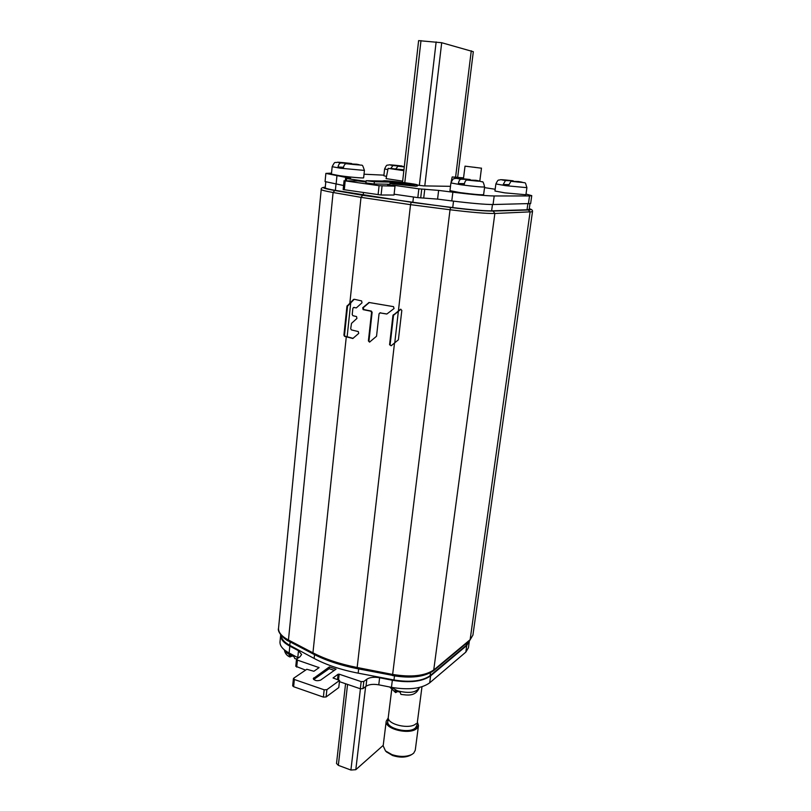 <?xml version="1.0" encoding="UTF-8"?>
<svg xmlns="http://www.w3.org/2000/svg" width="811" height="811" viewBox="0 0 811 811"><rect width="100%" height="100%" fill="white"/><g stroke="black" fill="none" stroke-linecap="round" stroke-linejoin="round"><path stroke-width="1.22" d="M354.245 299.269L361.605 300.911L362.01 302.797L356.394 307.845L353.505 307.521L352.866 308.373L352.217 314.475L352.886 315.692L356.536 316.564L356.921 318.429L351.498 323.376L350.707 328.678L351.366 329.895L358.3 331.567L358.705 333.433L352.826 338.491L344.543 336.352L343.915 335.146L345.151 336.22L353.109 338.349M353.586 299.411L346.946 306.264L343.915 335.146M391.216 345.719L398.394 339.799L401.82 310.41L400.583 309.234L392.94 315.438L389.574 344.726L391.216 345.719M362.71 307.764L363.125 309.64L370.749 311.181L371.55 312.387L368.397 340.924L369.552 342.12L376.537 336.251L379.051 313.776L380.136 312.914L386.898 313.989L394.034 308.535L393.517 306.649L369.025 302.483L362.71 307.764L363.298 307.663L363.713 309.538L371.326 311.079L372.127 312.286L371.55 312.387M354.184 299.32L347.564 306.163L344.533 335.014M347.138 336.768L350.747 302.655L349.855 303.03L361.007 197.347L333.098 192.501C325.353 191.143 321.399 190.119 321.227 189.45L321.237 189.409M353.88 307.511L356.333 307.896M389.574 344.726L391.135 345.77M390.152 344.584L393.507 315.327L392.94 315.438M400.877 309.224L393.507 315.327M394.744 343.002L410.528 204.666L361.007 197.347L362.669 195.289L334.75 190.494C324.288 188.639 321.126 187.523 325.272 187.148C322.231 187.422 320.882 188.193 321.227 189.45L278.528 628.292C278.345 632.428 281.65 636.341 288.452 640.021L312.945 652.825C325.15 659.161 339.829 664.037 356.972 667.463L392.483 674.407C411.339 677.499 425.228 675.928 434.149 669.693L470.127 639.697L530.049 212.239L528.488 209.988C531.276 209.887 531.54 209.481 529.269 208.772M369.329 302.493L363.298 307.663M386.563 313.999L380.136 312.914M380.106 312.904L380.704 312.803M368.397 340.924L369.826 341.999M368.975 340.792L372.127 312.286M281.326 635.591C281.478 639.048 284.296 642.302 289.791 645.343L314.131 658.441C326.235 664.898 340.914 669.805 358.168 673.16L393.984 679.983C410.315 682.588 422.359 681.159 430.104 675.685L466.254 645.384L468.738 641.359M325.211 187.757L325.211 187.787C325.353 188.355 328.739 189.227 335.379 190.382L412.829 202.486L452.731 207.575C470.887 209.816 483.853 210.901 491.628 210.84L527.018 209.785L529.178 209.37L529.958 203.804M344.077 180.65L343.165 189.561L381.079 195.015L394.014 195.025L395.008 186.185L379.082 185.689L345.202 180.873L357.874 180.924L366.004 182.009M526.015 194.082L531.752 195.644L529.512 195.938L494.193 195.968C485.931 195.826 472.154 194.569 452.862 192.197L438.629 190.403L437.575 199.111L417.817 197.631L394.105 194.204M437.575 199.111L451.778 200.925C471.039 203.297 484.796 204.504 493.058 204.534L530.647 203.531L531.752 195.664M325.069 181.573L343.58 185.516M366.075 181.37L345.537 178.41L350.676 178.359L325.87 173.402L331.537 173.128M364.017 174.213L383.927 175.156M484.542 187.625L495.176 189.247M438.629 190.403L418.841 188.821L393.872 185.293L387.557 185.101L395.008 186.185M366.146 180.701L365.903 182.921L374.124 183.965L389.909 184.259L390.142 182.09L374.368 181.745L366.146 180.701L382.579 181.025L390.142 182.09M450.196 186.327L423.798 185.891L417.472 185.111M293.41 678.635L292.67 685.842L293.623 686.724L323.376 697.095L326.103 696.963L338.775 687.576L339.576 680.409L326.894 689.674L324.167 689.806L294.352 679.496L293.694 678.219L306.822 669.278L313.898 671.275L319.078 667.625L297.414 660.103L296.765 658.897L299.999 656.778L301.621 654.507L298.489 650.696L289.821 646.144C283.526 642.717 280.474 639.078 280.647 635.206L280.697 634.82M469.387 640.812L466.741 645.536L430.621 675.857C422.389 681.645 409.636 683.115 392.342 680.257L379.619 677.753C374.053 676.81 369.786 677.297 366.825 679.202L363.815 681.493L361.169 681.615L339.16 674.184L338.106 674.235L333.037 677.966L339.576 680.409M329.357 666.916L336.038 669.156L320.598 680.125C317.071 681.23 314.627 680.723 313.259 678.604L329.357 666.916L329.165 668.669L334.294 670.403M339.434 681.645L360.337 688.762L362.973 688.63L365.984 686.319C368.944 684.383 373.202 683.886 378.767 684.829L391.46 687.343C408.724 690.212 421.467 688.701 429.698 682.832L465.828 652.115L468.434 647.756L469.326 641.379M280.018 641.694L279.988 641.947C279.805 645.87 282.857 649.55 289.132 652.997L298.306 657.883M296.491 659.282L295.782 666.277L305.585 670.119M313.705 679.537L329.165 668.669M345.567 683.734L336.514 763.475L338.339 765.351L350.91 770.044L355.796 769.7L383.228 745.36M457.688 177.244L473.32 51.701L441.701 42.719L418.618 40.621L402.509 182.424M382.366 181.025L384.13 180.731C391.5 180.812 418.202 184.219 417.483 184.989L390.101 182.505M389.979 183.57L415.617 186.216L417.361 186.043L417.483 184.999M389.685 686.988L395.616 692.614L395.018 690.536L400.188 692.28L400.908 694.398C407.294 695.108 415.597 696.994 419.419 687.454C416.611 692.564 409.312 693.699 397.532 690.83L391.003 687.252M395.616 692.614L397.613 691.55M284.367 649.875C284.955 653.301 286.79 655.663 289.882 656.961L289.111 654.903L293.866 656.505L294.829 658.633L296.674 658.968M289.882 656.961L292.203 656.069M495.876 183.935L494.943 191.021L504.736 192.846L525.913 194.752L526.907 187.655L505.699 185.678L495.876 183.935C498.583 178.43 498.147 180.741 500.681 179.667L513.12 180.802L505.466 180.569L503.185 184.502L508.832 184.634M526.907 187.655C524.443 180.6 527.444 184.067 518.564 181.532L510.96 181.299L508.69 185.253L503.185 184.502M513.799 181.39L513.12 180.802M450.328 187.645L450.906 182.951L449.963 190.656L460.04 192.602C473.431 194.356 481.288 195.035 483.62 194.66L484.623 186.946C482.302 187.229 474.435 186.52 461.023 184.786L450.916 182.931C453.856 176.849 453.684 179.454 455.407 178.329L470.035 179.505L460.952 179.231C459.796 179.424 458.925 180.853 458.337 183.519L464.389 183.651M484.623 186.935C483.65 182.85 482.859 181.167 482.271 181.867L475.864 180.295L466.842 180.032C465.707 180.214 464.835 181.644 464.247 184.33L458.337 183.519M470.846 180.143L470.035 179.505M387.861 169.651L384.607 168.931L383.867 175.754L386.523 176.423M395.819 168.84L398.008 166.214L404.314 166.519M402.702 166.437L392.96 165.535L390.638 168.597M332.165 166.701L331.435 174.112L339.687 175.703C349.865 177.163 364.19 178.4 363.642 177.791L364.423 170.411L340.448 168.222L332.165 166.701C335.369 160.406 334.568 163.295 337.69 162.21L351.447 163.508L340.853 162.981C339.515 163.133 338.572 164.481 338.015 167.025L343.499 167.259M364.423 170.401C361.615 162.423 363.429 166.63 356.789 164.227L346.226 163.71C344.898 163.852 343.955 165.201 343.398 167.765L338.015 167.025M352.319 164.004L351.447 163.508M463.557 177.852L454.778 177.244M454.819 177.011L463.517 178.177M461.733 178.592L452.396 176.92L463.486 178.42M403.848 170.665L388.114 168.374L386.087 178.602L402.651 181.137M403.949 169.763L391.074 168.658M391.125 168.424L403.898 170.138M388.114 168.374L403.878 170.381M388.297 717.147C386.533 724.375 410.031 729.93 416.073 723.645M417.371 722.033L418.496 725.51L416.935 728.308C410.346 735.273 384.414 729.211 386.218 721.202L388.185 718.029M383.167 745.836L385.489 750.905L391.966 754.615C399.671 757.058 406.311 757.008 411.876 754.453L413.681 753.166L415.252 750.266L418.496 725.51M386.563 751.949L392.585 755.517C399.407 757.687 405.287 757.636 410.224 755.365L411.876 754.453M388.692 719.337L387.77 721.385C386.148 728.623 409.555 734.097 415.526 727.822L416.945 725.277M480.852 168.12L465.027 166.154L480.852 168.12M472.448 167.086L475.307 167.37L472.448 167.086M493.189 211.073L494.852 213.486C485.911 213.587 470.978 212.34 450.034 209.745L450.632 207.474C470.492 209.937 484.674 211.134 493.189 211.073L528.488 209.988M450.632 207.474L362.669 195.289M529.269 208.741C531.763 209.319 532.827 210.323 532.472 211.752L494.852 213.486L433.642 670.656C424.518 677.013 410.802 678.645 392.504 675.553L450.034 209.745L410.528 204.666L411.167 202.415M334.75 190.494L333.098 192.501L288.452 640.021L288.919 641.258C285.857 640.477 276.865 632.479 278.528 628.292L278.548 628.018M469.64 640.599L472.925 635.094L469.64 640.599L433.642 670.656M392.646 675.37L357.033 668.609C340.093 665.223 325.546 660.377 313.401 654.072L312.945 652.825L346.287 336.839M394.491 343.195L357.033 668.609M352.542 338.491L353.089 338.369M345.151 336.22L344.543 336.352M347.564 306.163L346.946 306.264M347.24 305.605L347.858 305.504M354.356 307.43L353.748 307.531M393.893 314.638L393.315 314.749M400.735 309.315L400.158 309.427M363.713 309.538L363.125 309.64M370.749 311.181L371.326 311.079M369.218 302.564L368.64 302.665M358.655 668.923L358.168 673.16M314.131 658.441L314.526 654.659M290.135 641.896L289.791 645.343M466.254 645.384L466.558 643.174M430.499 672.745L430.104 675.685M393.984 679.983L394.491 675.918M363.196 195.208L363.47 192.592M413.468 197.002L412.829 202.486M452.731 207.575L453.531 201.138M492.459 204.534L491.628 210.84M527.018 209.785L527.839 203.916M335.987 184.249L335.379 190.382M382.072 185.983L381.079 195.015M378.088 194.721L379.082 185.689M345.202 180.873L344.3 189.794M346.621 178.623L346.419 180.671M346.773 178.41L346.875 177.497M336.94 175.896L336.099 184.259M528.397 203.906L529.512 195.938M494.193 195.968L493.058 204.534M451.778 200.925L452.862 192.197M423.727 197.894L424.771 189.135M421.73 189.105L420.696 197.914M417.817 197.631L418.841 188.821M393.872 185.293L393.791 186.013M392.646 185.851L392.717 185.182M374.368 181.745L374.124 183.965M294.352 679.496L293.623 686.724M323.376 697.095L324.167 689.806M326.894 689.674L326.103 696.963M337.498 679.699L338.106 674.235M339.16 674.184L338.511 680.044M360.337 688.762L361.169 681.615M363.815 681.493L362.973 688.63M365.984 686.319L366.825 679.202M379.619 677.753L378.767 684.829M391.46 687.343L392.342 680.257M430.621 675.857L429.698 682.832M465.828 652.115L466.741 645.536M289.821 646.144L289.132 652.997M297.789 657.589L298.489 650.696M297.414 660.103L296.694 667.098M318.611 668.021L318.693 667.281M313.806 677.803L313.624 679.456M347.564 684.413L338.339 765.351M365.619 686.593L355.796 769.7M350.91 770.044L360.429 688.782M441.701 42.719L424.782 185.901M419.348 185.374L436.146 41.929M455.6 177.062L471.282 50.779M420.99 40.641L404.78 182.708M390.111 182.353L413.488 184.837C422.45 185.06 394.379 181.147 386.33 181.035L385.073 181.38M284.479 649.956C285.117 652.014 287.418 653.747 291.382 655.136L294.92 656.069M518.493 181.522C525.67 182.739 523.166 182.668 510.96 181.299M505.466 180.569C498.461 179.373 500.985 179.444 513.059 180.792M475.773 180.285C483.194 181.603 480.213 181.512 466.842 180.032M460.952 179.231C453.744 177.933 456.745 178.025 469.954 179.505M384.607 168.931L384.617 168.921C387.151 163.508 386.827 165.799 389.331 164.805L401.962 165.981M404.273 166.924L398.008 166.214M392.96 165.535C387.182 164.511 390.162 164.663 401.891 165.981M356.668 164.207C362.679 165.322 359.192 165.15 346.226 163.71M340.853 162.981C335.055 161.886 338.562 162.058 351.366 163.498M313.401 654.072L288.919 641.258M532.472 211.783L472.925 635.094M354.093 307.42L353.535 307.521M379.842 312.904L380.389 312.803M325.769 182.059L325.211 187.787M345.314 180.64L345.537 178.41M325.069 181.603L325.87 173.402M280.647 635.206L279.988 641.947M414.005 184.837L390.121 182.353M452.173 176.991L451.109 182.019M387.364 724.669L391.672 689.897M416.509 728.663L417.483 721.212M417.493 721.141L421.984 686.755M386.218 721.202L383.147 745.958M386.837 752.223L385.489 750.905M463.436 178.765L465.027 166.154M479.828 180.975L481.481 168.11"/></g></svg>
